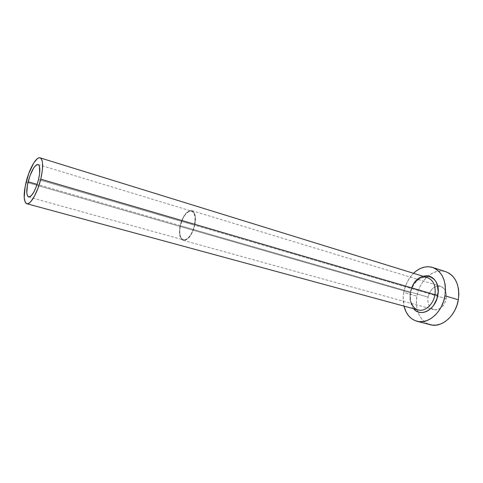 <?xml version="1.0" encoding="UTF-8"?>
<svg xmlns="http://www.w3.org/2000/svg" width="483" height="483" viewBox="0 0 483 483"><rect width="100%" height="100%" fill="white"/><g stroke="black" fill="none" stroke-linecap="round" stroke-linejoin="round"><path stroke-width="0.36" stroke-dasharray="2.42 1.81" d="M180.352 225.658L37.149 184.367L180.352 225.658L183.25 217.706L186.04 213.667L189.046 211.385L191.829 211.21L193.961 213.22L195.096 217.139L194.564 225.235C195.941 217.459 194.975 212.761 191.648 211.149C186.83 211.065 183.069 215.901 180.352 225.658C178.927 233.458 179.917 238.185 183.329 239.834C188.074 239.9 191.817 235.04 194.564 225.235L192.783 230.874L190.169 235.662L187.138 238.844L184.174 239.948L181.729 238.837L180.159 235.722L179.682 231.097L180.352 225.658M38.519 179.634L194.564 225.235L38.519 179.634M180.111 225.664C182.918 215.563 186.818 210.558 191.805 210.648C195.247 212.315 196.249 217.175 194.824 225.229L446.238 298.711C446.95 292.287 445.072 288.152 440.599 286.298C434.386 285.531 430.196 289.142 428.029 297.123L180.111 225.664L428.029 297.123L429.496 292.686L432.098 289.021L433.716 287.657L437.272 286.123L440.828 286.371L443.835 288.387L444.982 289.981L446.322 294.038L446.461 296.345L445.646 301.054L443.503 305.274L442.03 306.989L440.369 308.347L436.747 309.802L434.929 309.845L431.627 308.577L429.17 305.709L428.379 303.807L427.914 301.688L428.029 297.123C427.268 303.614 429.2 307.786 433.825 309.633C439.928 310.315 444.064 306.675 446.238 298.711L194.824 225.229C191.98 235.378 188.104 240.413 183.19 240.341C179.658 238.632 178.632 233.742 180.111 225.664L179.513 233.838L179.905 236.084L181.53 239.308L184.065 240.462L185.563 240.178L188.726 237.92L190.272 236.03L192.977 231.073L194.824 225.229L195.374 216.837L194.933 214.597L193.2 211.476L190.604 210.51L189.107 210.89L185.991 213.257L181.892 220.006L180.111 225.664M427.002 277.477C420.083 275.509 411.794 283.195 410.278 292.662C409.173 301.658 411.77 307.417 418.067 309.935M26.094 182.188L410.278 292.662L26.094 182.188M428.355 324.069L424.823 322.052L421.792 319.136L419.365 315.459L417.632 311.149L416.63 306.379L416.4 301.326L416.938 296.157L418.224 291.068L420.21 286.232L422.83 281.812L426 277.979L429.604 274.869L433.517 272.605L437.604 271.277L441.716 270.957L445.737 271.681C439.778 269.973 433.957 271.374 428.288 275.878C422.359 280.955 418.574 287.717 416.938 296.157L403.776 292.396L403.214 297.631L403.999 306.119C403.009 301.754 402.931 297.184 403.776 292.396L416.938 296.157C414.438 309.217 420.295 322.312 430.347 324.733M403.776 292.396C405.243 284.765 408.491 278.401 413.526 273.3L409.723 277.84L407.091 282.326L405.086 287.234L403.776 292.396M413.587 308.722L411.842 306.101L410.007 299.931L410.23 292.933L411.118 289.438L414.263 283.092L416.412 280.472L418.852 278.347L423.017 276.234M411.558 303.481C410.375 300.311 410.109 296.797 410.761 292.94C411.54 285.061 419.341 278.021 421.75 277.81L427.449 277.604C420.47 275.213 411.818 282.966 410.278 292.662C409.173 301.845 411.872 307.629 418.363 310.014M38.054 164.516L191.648 211.149M191.805 210.648L440.599 286.298M183.19 240.341L433.825 309.633M28.618 196.986L183.329 239.834"/><path stroke-width="0.72" d="M28.135 181.765C31.244 170.765 34.547 165.011 38.042 164.516C40.276 165.874 40.433 170.916 38.519 179.634L36.557 186.052L34.088 191.624L31.51 195.47L30.302 196.551L28.304 196.853L27.072 194.715L26.806 192.832L27.465 184.862L30.024 175.583L33.665 167.963L36.116 165.089L37.215 164.516L38.169 164.558L38.936 165.228L39.485 166.502L39.654 173.403L38.519 179.634C35.362 190.749 32.059 196.533 28.618 196.986C26.342 195.555 26.179 190.483 28.135 181.765L37.149 184.367L28.135 181.765M411.8 287.602C418.683 268.687 441.951 274.422 437.815 295.228L434.96 294.702C435.968 285.544 433.317 279.802 427.002 277.477M411.558 303.481C413.17 307.14 415.338 309.295 418.067 309.935C424.829 312.072 433.444 304.465 434.96 294.702L40.753 179.175C37.517 192.838 30.387 205.136 26.776 203.705C23.552 201.665 23.323 194.492 26.094 182.188C29.276 168.863 36.322 156.389 40.083 157.856C43.228 159.758 43.452 166.864 40.753 179.175L434.96 294.702C435.974 285.827 433.468 280.128 427.449 277.604L40.095 157.856M417.052 321.286L430.347 324.733C441.589 328.162 455.91 315.81 458.337 299.768L444.964 295.819C442.458 312.09 428.119 324.685 416.956 321.261C410.363 319.257 406.046 314.204 403.999 306.119L406.088 311.921L408.473 315.64L411.474 318.575L414.975 320.603L418.864 321.63L422.987 321.593L427.183 320.489L431.289 318.333L435.141 315.2L438.564 311.209L441.42 306.512L443.587 301.314L444.964 295.819L458.337 299.768C459.901 285.266 455.704 275.902 445.743 271.681L432.575 267.443C442.47 271.657 446.6 281.118 444.964 295.819L445.501 290.271L445.175 284.892L444.01 279.905L442.06 275.515L439.415 271.893L436.191 269.164L432.526 267.431L428.572 266.731L424.479 267.087L420.403 268.451L416.497 270.77L413.526 273.3C419.582 267.564 425.934 265.614 432.575 267.443M423.017 276.234L426.984 275.721L429.622 276.228L432.062 277.423L434.193 279.271L435.938 281.71L437.218 284.65L438.178 291.545L436.898 298.868L433.577 305.437L431.313 308.106L428.765 310.207L426.036 311.674L423.235 312.447L420.476 312.501L417.867 311.849L415.501 310.521L413.587 308.722C420.433 317.772 435.702 309.694 437.815 295.228L434.96 294.702C433.462 304.308 425.088 311.879 418.363 310.014M428.355 324.069L432.267 325.101L436.409 325.089L440.617 324.021L444.728 321.913L448.58 318.84L451.997 314.916L454.841 310.303L456.984 305.178L458.337 299.768L458.844 294.292L458.494 288.979L457.292 284.052L455.312 279.705L452.637 276.113L449.383 273.402L445.737 271.681M40.753 179.175L42.365 170.318L42.546 163.157L42.087 160.579L41.297 158.81L40.204 157.899L38.851 157.869L37.3 158.708L33.84 162.801L28.739 173.518L25.146 186.529L24.204 197.74L25.267 202.353L26.275 203.488L27.567 203.754L29.089 203.132L30.785 201.628L34.444 196.207L37.958 188.304L40.753 179.175M418.067 309.935L26.776 203.705"/></g></svg>
